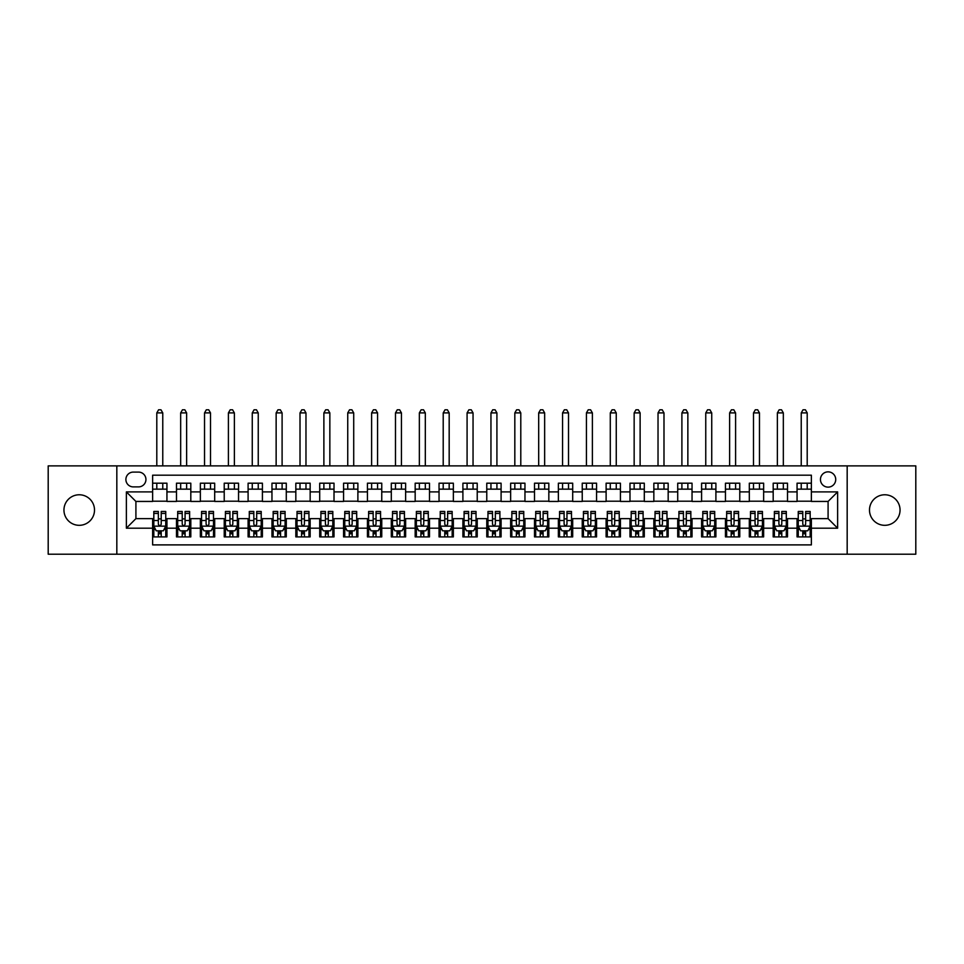<?xml version="1.0" encoding="UTF-8"?>
<svg xmlns="http://www.w3.org/2000/svg" width="964" height="964" viewBox="0 0 964 964"><rect width="100%" height="100%" fill="white"/><g stroke="black" fill="none" stroke-linecap="round" stroke-linejoin="round"><path stroke-width="1.45" d="M884.771 494.773A15.279 15.279 0 0 0 869.492 510.04A15.279 15.279 0 0 0 884.771 525.32A15.279 15.279 0 0 0 900.051 510.04A15.279 15.279 0 0 0 884.771 494.773M79.229 494.773A15.279 15.279 0 0 0 63.949 510.04A15.279 15.279 0 0 0 79.229 525.32A15.279 15.279 0 0 0 94.508 510.04A15.279 15.279 0 0 0 79.229 494.773M828.088 471.854A7.64 7.64 0 0 0 820.448 479.494A7.64 7.64 0 0 0 828.088 487.133A7.64 7.64 0 0 0 835.728 479.494A7.64 7.64 0 0 0 828.088 471.854M847.175 554.204L915.8 554.204L915.8 465.889L847.175 465.889L847.175 554.204L116.825 554.204L116.825 465.889L48.2 465.889L48.2 554.204L116.825 554.204M811.375 483.193L797.059 483.193L797.059 491.905L787.516 491.905L787.516 501.449L797.059 501.449L797.059 491.905M787.516 491.905L787.516 483.193L773.188 483.193L773.188 491.905L763.645 491.905L763.645 501.449L773.188 501.449L773.188 491.905M763.645 491.905L763.645 483.193L749.317 483.193L749.317 491.905L739.774 491.905L739.774 501.449L749.317 501.449L749.317 491.905M739.774 491.905L739.774 483.193L725.458 483.193L725.458 491.905L715.903 491.905L715.903 501.449L725.458 501.449L725.458 491.905M715.903 491.905L715.903 483.193L701.587 483.193L701.587 491.905L692.044 491.905L692.044 501.449L701.587 501.449L701.587 491.905M692.044 491.905L692.044 483.193L677.716 483.193L677.716 491.905L668.173 491.905L668.173 501.449L677.716 501.449L677.716 491.905M668.173 491.905L668.173 483.193L653.845 483.193L653.845 491.905L644.301 491.905L644.301 501.449L653.845 501.449L653.845 491.905M644.301 491.905L644.301 483.193L629.986 483.193L629.986 491.905L620.43 491.905L620.43 501.449L629.986 501.449L629.986 491.905M620.43 491.905L620.43 483.193L606.115 483.193L606.115 491.905L596.571 491.905L596.571 501.449L606.115 501.449L606.115 491.905M596.571 491.905L596.571 483.193L582.244 483.193L582.244 491.905L572.7 491.905L572.7 501.449L582.244 501.449L582.244 491.905M572.7 491.905L572.7 483.193L558.373 483.193L558.373 491.905L548.829 491.905L548.829 501.449L558.373 501.449L558.373 491.905M548.829 491.905L548.829 483.193L534.514 483.193L534.514 491.905L524.958 491.905L524.958 501.449L534.514 501.449L534.514 491.905M524.958 491.905L524.958 483.193L510.643 483.193L510.643 491.905L501.099 491.905L501.099 501.449L510.643 501.449L510.643 491.905M501.099 491.905L501.099 483.193L486.772 483.193L486.772 491.905L477.228 491.905L477.228 501.449L486.772 501.449L486.772 491.905M477.228 491.905L477.228 483.193L462.901 483.193L462.901 491.905L453.357 491.905L453.357 501.449L462.901 501.449L462.901 491.905M453.357 491.905L453.357 483.193L439.042 483.193L439.042 491.905L429.486 491.905L429.486 501.449L439.042 501.449L439.042 491.905M429.486 491.905L429.486 483.193L415.171 483.193L415.171 491.905L405.627 491.905L405.627 501.449L415.171 501.449L415.171 491.905M405.627 491.905L405.627 483.193L391.3 483.193L391.3 491.905L381.756 491.905L381.756 501.449L391.3 501.449L391.3 491.905M381.756 491.905L381.756 483.193L367.429 483.193L367.429 491.905L357.885 491.905L357.885 501.449L367.429 501.449L367.429 491.905M357.885 491.905L357.885 483.193L343.57 483.193L343.57 491.905L334.014 491.905L334.014 501.449L343.57 501.449L343.57 491.905M334.014 491.905L334.014 483.193L319.699 483.193L319.699 491.905L310.155 491.905L310.155 501.449L319.699 501.449L319.699 491.905M310.155 491.905L310.155 483.193L295.828 483.193L295.828 491.905L286.284 491.905L286.284 501.449L295.828 501.449L295.828 491.905M286.284 491.905L286.284 483.193L271.956 483.193L271.956 491.905L262.413 491.905L262.413 501.449L271.956 501.449L271.956 491.905M262.413 491.905L262.413 483.193L248.097 483.193L248.097 491.905L238.542 491.905L238.542 501.449L248.097 501.449L248.097 491.905M238.542 491.905L238.542 483.193L224.226 483.193L224.226 491.905L214.683 491.905L214.683 501.449L224.226 501.449L224.226 491.905M214.683 491.905L214.683 483.193L200.355 483.193L200.355 491.905L190.812 491.905L190.812 501.449L200.355 501.449L200.355 491.905M190.812 491.905L190.812 483.193L176.484 483.193L176.484 501.449L166.941 501.449L166.941 483.193L152.625 483.193M152.625 536.9L166.941 536.9L166.941 518.632L176.484 518.632L176.484 536.9L190.812 536.9L190.812 518.632L200.355 518.632L200.355 528.188L190.812 528.188M200.355 528.188L200.355 536.9L214.683 536.9L214.683 518.632L224.226 518.632L224.226 528.188L214.683 528.188M224.226 528.188L224.226 536.9L238.542 536.9L238.542 518.632L248.097 518.632L248.097 528.188L238.542 528.188M248.097 528.188L248.097 536.9L262.413 536.9L262.413 518.632L271.956 518.632L271.956 528.188L262.413 528.188M271.956 528.188L271.956 536.9L286.284 536.9L286.284 518.632L295.828 518.632L295.828 528.188L286.284 528.188M295.828 528.188L295.828 536.9L310.155 536.9L310.155 518.632L319.699 518.632L319.699 528.188L310.155 528.188M319.699 528.188L319.699 536.9L334.014 536.9L334.014 518.632L343.57 518.632L343.57 528.188L334.014 528.188M343.57 528.188L343.57 536.9L357.885 536.9L357.885 518.632L367.429 518.632L367.429 528.188L357.885 528.188M367.429 528.188L367.429 536.9L381.756 536.9L381.756 518.632L391.3 518.632L391.3 528.188L381.756 528.188M391.3 528.188L391.3 536.9L405.627 536.9L405.627 518.632L415.171 518.632L415.171 528.188L405.627 528.188M415.171 528.188L415.171 536.9L429.486 536.9L429.486 518.632L439.042 518.632L439.042 528.188L429.486 528.188M439.042 528.188L439.042 536.9L453.357 536.9L453.357 518.632L462.901 518.632L462.901 528.188L453.357 528.188M462.901 528.188L462.901 536.9L477.228 536.9L477.228 518.632L486.772 518.632L486.772 528.188L477.228 528.188M486.772 528.188L486.772 536.9L501.099 536.9L501.099 518.632L510.643 518.632L510.643 528.188L501.099 528.188M510.643 528.188L510.643 536.9L524.958 536.9L524.958 518.632L534.514 518.632L534.514 528.188L524.958 528.188M534.514 528.188L534.514 536.9L548.829 536.9L548.829 518.632L558.373 518.632L558.373 528.188L548.829 528.188M558.373 528.188L558.373 536.9L572.7 536.9L572.7 518.632L582.244 518.632L582.244 528.188L572.7 528.188M582.244 528.188L582.244 536.9L596.571 536.9L596.571 518.632L606.115 518.632L606.115 528.188L596.571 528.188M606.115 528.188L606.115 536.9L620.43 536.9L620.43 518.632L629.986 518.632L629.986 528.188L620.43 528.188M629.986 528.188L629.986 536.9L644.301 536.9L644.301 518.632L653.845 518.632L653.845 528.188L644.301 528.188M653.845 528.188L653.845 536.9L668.173 536.9L668.173 518.632L677.716 518.632L677.716 528.188L668.173 528.188M677.716 528.188L677.716 536.9L692.044 536.9L692.044 518.632L701.587 518.632L701.587 528.188L692.044 528.188M701.587 528.188L701.587 536.9L715.903 536.9L715.903 518.632L725.458 518.632L725.458 528.188L715.903 528.188M725.458 528.188L725.458 536.9L739.774 536.9L739.774 518.632L749.317 518.632L749.317 528.188L739.774 528.188M749.317 528.188L749.317 536.9L763.645 536.9L763.645 518.632L773.188 518.632L773.188 528.188L763.645 528.188M773.188 528.188L773.188 536.9L787.516 536.9L787.516 518.632L797.059 518.632L797.059 528.188L787.516 528.188M133.285 486.892L138.539 486.892A7.399 7.399 0 0 0 145.938 479.494A7.399 7.399 0 0 0 138.539 472.095L133.285 472.095A7.399 7.399 0 0 0 125.886 479.494A7.399 7.399 0 0 0 133.285 486.892M847.175 465.889L116.825 465.889M811.375 491.905L811.375 475.192L152.625 475.192L152.625 501.449L135.912 501.449L135.912 518.632L152.625 518.632L152.625 544.889L811.375 544.889L811.375 518.632L828.088 518.632L828.088 501.449L811.375 501.449L811.375 491.905L837.632 491.905L837.632 528.188L811.375 528.188M152.625 528.188L126.368 528.188L126.368 491.905L152.625 491.905M797.059 528.188L797.059 536.9L811.375 536.9M152.625 489.158L166.941 489.158M152.625 501.208L166.941 501.208M152.625 518.873L153.818 518.873M158.349 518.873L161.217 518.873M165.748 518.873L166.941 518.873M152.625 530.935L153.818 530.935M158.349 530.935L161.217 530.935M165.748 530.935L166.941 530.935M176.484 501.208L190.812 501.208M176.484 489.158L190.812 489.158M176.484 518.873L177.689 518.873M182.22 518.873L185.088 518.873M189.619 518.873L190.812 518.873M176.484 530.935L177.689 530.935M182.22 530.935L185.088 530.935M189.619 530.935L190.812 530.935M200.355 518.873L201.548 518.873M206.091 518.873L208.947 518.873M213.49 518.873L214.683 518.873M200.355 530.935L201.548 530.935M206.091 530.935L208.947 530.935M213.49 530.935L214.683 530.935M200.355 489.158L214.683 489.158M200.355 501.208L214.683 501.208M224.226 518.873L225.419 518.873M229.95 518.873L232.818 518.873M237.349 518.873L238.542 518.873M224.226 530.935L225.419 530.935M229.95 530.935L232.818 530.935M237.349 530.935L238.542 530.935M224.226 489.158L238.542 489.158M224.226 501.208L238.542 501.208M248.097 518.873L249.29 518.873M253.821 518.873L256.689 518.873M261.22 518.873L262.413 518.873M248.097 530.935L249.29 530.935M253.821 530.935L256.689 530.935M261.22 530.935L262.413 530.935M248.097 489.158L262.413 489.158M248.097 501.208L262.413 501.208M271.956 518.873L273.161 518.873M277.692 518.873L280.56 518.873M285.091 518.873L286.284 518.873M271.956 530.935L273.161 530.935M277.692 530.935L280.56 530.935M285.091 530.935L286.284 530.935M271.956 489.158L286.284 489.158M271.956 501.208L286.284 501.208M295.828 518.873L297.02 518.873M301.563 518.873L304.419 518.873M308.962 518.873L310.155 518.873M295.828 530.935L297.02 530.935M301.563 530.935L304.419 530.935M308.962 530.935L310.155 530.935M295.828 489.158L310.155 489.158M295.828 501.208L310.155 501.208M319.699 518.873L320.892 518.873M325.422 518.873L328.29 518.873M332.821 518.873L334.014 518.873M319.699 530.935L320.892 530.935M325.422 530.935L328.29 530.935M332.821 530.935L334.014 530.935M319.699 489.158L334.014 489.158M319.699 501.208L334.014 501.208M343.57 518.873L344.763 518.873M349.293 518.873L352.161 518.873M356.692 518.873L357.885 518.873M343.57 530.935L344.763 530.935M349.293 530.935L352.161 530.935M356.692 530.935L357.885 530.935M343.57 489.158L357.885 489.158M343.57 501.208L357.885 501.208M367.429 518.873L368.622 518.873M373.164 518.873L376.032 518.873M380.563 518.873L381.756 518.873M367.429 530.935L368.622 530.935M373.164 530.935L376.032 530.935M380.563 530.935L381.756 530.935M367.429 489.158L381.756 489.158M367.429 501.208L381.756 501.208M391.3 518.873L392.493 518.873M397.035 518.873L399.891 518.873M404.434 518.873L405.627 518.873M391.3 530.935L392.493 530.935M397.035 530.935L399.891 530.935M404.434 530.935L405.627 530.935M391.3 489.158L405.627 489.158M391.3 501.208L405.627 501.208M415.171 518.873L416.364 518.873M420.894 518.873L423.762 518.873M428.293 518.873L429.486 518.873M415.171 530.935L416.364 530.935M420.894 530.935L423.762 530.935M428.293 530.935L429.486 530.935M415.171 489.158L429.486 489.158M415.171 501.208L429.486 501.208M439.042 518.873L440.235 518.873M444.766 518.873L447.633 518.873M452.164 518.873L453.357 518.873M439.042 530.935L440.235 530.935M444.766 530.935L447.633 530.935M452.164 530.935L453.357 530.935M439.042 489.158L453.357 489.158M439.042 501.208L453.357 501.208M462.901 518.873L464.094 518.873M468.637 518.873L471.492 518.873M476.035 518.873L477.228 518.873M462.901 530.935L464.094 530.935M468.637 530.935L471.492 530.935M476.035 530.935L477.228 530.935M462.901 489.158L477.228 489.158M462.901 501.208L477.228 501.208M486.772 518.873L487.965 518.873M492.508 518.873L495.363 518.873M499.906 518.873L501.099 518.873M486.772 530.935L487.965 530.935M492.508 530.935L495.363 530.935M499.906 530.935L501.099 530.935M486.772 489.158L501.099 489.158M486.772 501.208L501.099 501.208M510.643 518.873L511.836 518.873M516.367 518.873L519.235 518.873M523.765 518.873L524.958 518.873M510.643 530.935L511.836 530.935M516.367 530.935L519.235 530.935M523.765 530.935L524.958 530.935M510.643 489.158L524.958 489.158M510.643 501.208L524.958 501.208M534.514 518.873L535.707 518.873M540.238 518.873L543.106 518.873M547.636 518.873L548.829 518.873M534.514 530.935L535.707 530.935M540.238 530.935L543.106 530.935M547.636 530.935L548.829 530.935M534.514 489.158L548.829 489.158M534.514 501.208L548.829 501.208M558.373 518.873L559.566 518.873M564.109 518.873L566.965 518.873M571.507 518.873L572.7 518.873M558.373 530.935L559.566 530.935M564.109 530.935L566.965 530.935M571.507 530.935L572.7 530.935M558.373 489.158L572.7 489.158M558.373 501.208L572.7 501.208M582.244 518.873L583.437 518.873M587.968 518.873L590.836 518.873M595.378 518.873L596.571 518.873M582.244 530.935L583.437 530.935M587.968 530.935L590.836 530.935M595.378 530.935L596.571 530.935M582.244 489.158L596.571 489.158M582.244 501.208L596.571 501.208M606.115 518.873L607.308 518.873M611.839 518.873L614.707 518.873M619.237 518.873L620.43 518.873M606.115 530.935L607.308 530.935M611.839 530.935L614.707 530.935M619.237 530.935L620.43 530.935M606.115 489.158L620.43 489.158M606.115 501.208L620.43 501.208M629.986 518.873L631.179 518.873M635.71 518.873L638.578 518.873M643.109 518.873L644.301 518.873M629.986 530.935L631.179 530.935M635.71 530.935L638.578 530.935M643.109 530.935L644.301 530.935M629.986 489.158L644.301 489.158M629.986 501.208L644.301 501.208M653.845 518.873L655.038 518.873M659.581 518.873L662.437 518.873M666.98 518.873L668.173 518.873M653.845 530.935L655.038 530.935M659.581 530.935L662.437 530.935M666.98 530.935L668.173 530.935M653.845 489.158L668.173 489.158M653.845 501.208L668.173 501.208M677.716 518.873L678.909 518.873M683.44 518.873L686.308 518.873M690.839 518.873L692.044 518.873M677.716 530.935L678.909 530.935M683.44 530.935L686.308 530.935M690.839 530.935L692.044 530.935M677.716 489.158L692.044 489.158M677.716 501.208L692.044 501.208M701.587 518.873L702.78 518.873M707.311 518.873L710.179 518.873M714.71 518.873L715.903 518.873M701.587 530.935L702.78 530.935M707.311 530.935L710.179 530.935M714.71 530.935L715.903 530.935M701.587 489.158L715.903 489.158M701.587 501.208L715.903 501.208M725.458 518.873L726.651 518.873M731.182 518.873L734.05 518.873M738.581 518.873L739.774 518.873M725.458 530.935L726.651 530.935M731.182 530.935L734.05 530.935M738.581 530.935L739.774 530.935M725.458 489.158L739.774 489.158M725.458 501.208L739.774 501.208M749.317 518.873L750.51 518.873M755.053 518.873L757.909 518.873M762.452 518.873L763.645 518.873M749.317 530.935L750.51 530.935M755.053 530.935L757.909 530.935M762.452 530.935L763.645 530.935M749.317 489.158L763.645 489.158M749.317 501.208L763.645 501.208M773.188 518.873L774.381 518.873M778.912 518.873L781.78 518.873M786.311 518.873L787.516 518.873M773.188 530.935L774.381 530.935M778.912 530.935L781.78 530.935M786.311 530.935L787.516 530.935M773.188 489.158L787.516 489.158M773.188 501.208L787.516 501.208M797.059 518.873L798.252 518.873M802.783 518.873L805.651 518.873M810.182 518.873L811.375 518.873M797.059 530.935L798.252 530.935M802.783 530.935L805.651 530.935M810.182 530.935L811.375 530.935M797.059 489.158L811.375 489.158M797.059 501.208L811.375 501.208M135.912 501.449L126.368 491.905M135.912 518.632L126.368 528.188M837.632 491.905L828.088 501.449M837.632 528.188L828.088 518.632M158.349 533.791L161.217 533.791M153.818 513.426L158.349 513.426L158.349 511.474L153.818 511.474L153.818 526.031L156.204 530.815L163.362 530.815L165.748 526.031L165.748 511.474L161.217 511.474L161.217 513.426L165.748 513.426M165.748 526.031L165.748 536.9M153.818 526.031L153.818 536.9M161.217 530.815L161.217 536.9M158.349 536.9L158.349 530.815M158.349 513.426L158.349 524.247C159.301 526.091 160.253 526.091 161.217 524.247L161.217 513.426M162.771 489.158L162.771 483.193M162.771 465.889L162.771 412.905L156.795 412.905L156.795 465.889M156.795 489.158L156.795 483.193M156.795 412.905L158.59 409.796L160.976 409.796L162.771 412.905M182.22 533.791L185.088 533.791M177.689 513.426L182.22 513.426L182.22 511.474L177.689 511.474L177.689 526.031L180.075 530.815L187.233 530.815L189.619 526.031L189.619 511.474L185.088 511.474L185.088 513.426L189.619 513.426M189.619 526.031L189.619 536.9M177.689 526.031L177.689 536.9M185.088 530.815L185.088 536.9M182.22 536.9L182.22 530.815M182.22 513.426L182.22 524.247C183.172 526.091 184.124 526.091 185.088 524.247L185.088 513.426M186.63 489.158L186.63 483.193M186.63 465.889L186.63 412.905L180.666 412.905L180.666 465.889M180.666 489.158L180.666 483.193M180.666 412.905L182.461 409.796L184.847 409.796L186.63 412.905M206.091 533.791L208.947 533.791M201.548 513.426L206.091 513.426L206.091 511.474L201.548 511.474L201.548 526.031L203.934 530.815L211.104 530.815L213.49 526.031L213.49 511.474L208.947 511.474L208.947 513.426L213.49 513.426M213.49 526.031L213.49 536.9M201.548 526.031L201.548 536.9M208.947 530.815L208.947 536.9M206.091 536.9L206.091 530.815M206.091 513.426L206.091 524.247C207.043 526.091 207.995 526.091 208.947 524.247L208.947 513.426M210.501 489.158L210.501 483.193M210.501 465.889L210.501 412.905L204.537 412.905L204.537 465.889M204.537 489.158L204.537 483.193M204.537 412.905L206.32 409.796L208.706 409.796L210.501 412.905M229.95 533.791L232.818 533.791M225.419 513.426L229.95 513.426L229.95 511.474L225.419 511.474L225.419 526.031L227.805 530.815L234.963 530.815L237.349 526.031L237.349 511.474L232.818 511.474L232.818 513.426L237.349 513.426M237.349 526.031L237.349 536.9M225.419 526.031L225.419 536.9M232.818 530.815L232.818 536.9M229.95 536.9L229.95 530.815M229.95 513.426L229.95 524.247C230.902 526.091 231.866 526.091 232.818 524.247L232.818 513.426M234.373 489.158L234.373 483.193M234.373 465.889L234.373 412.905L228.408 412.905L228.408 465.889M228.408 489.158L228.408 483.193M228.408 412.905L230.191 409.796L232.577 409.796L234.373 412.905M253.821 533.791L256.689 533.791M249.29 513.426L253.821 513.426L253.821 511.474L249.29 511.474L249.29 526.031L251.676 530.815L258.834 530.815L261.22 526.031L261.22 511.474L256.689 511.474L256.689 513.426L261.22 513.426M261.22 526.031L261.22 536.9M249.29 526.031L249.29 536.9M256.689 530.815L256.689 536.9M253.821 536.9L253.821 530.815M253.821 513.426L253.821 524.247C254.773 526.091 255.725 526.091 256.689 524.247L256.689 513.426M258.244 489.158L258.244 483.193M258.244 465.889L258.244 412.905L252.267 412.905L252.267 465.889M252.267 489.158L252.267 483.193M252.267 412.905L254.062 409.796L256.448 409.796L258.244 412.905M277.692 533.791L280.56 533.791M273.161 513.426L277.692 513.426L277.692 511.474L273.161 511.474L273.161 526.031L275.547 530.815L282.705 530.815L285.091 526.031L285.091 511.474L280.56 511.474L280.56 513.426L285.091 513.426M285.091 526.031L285.091 536.9M273.161 526.031L273.161 536.9M280.56 530.815L280.56 536.9M277.692 536.9L277.692 530.815M277.692 513.426L277.692 524.247C278.644 526.091 279.596 526.091 280.56 524.247L280.56 513.426M282.103 489.158L282.103 483.193M282.103 465.889L282.103 412.905L276.138 412.905L276.138 465.889M276.138 489.158L276.138 483.193M276.138 412.905L277.933 409.796L280.319 409.796L282.103 412.905M301.563 533.791L304.419 533.791M297.02 513.426L301.563 513.426L301.563 511.474L297.02 511.474L297.02 526.031L299.406 530.815L306.576 530.815L308.962 526.031L308.962 511.474L304.419 511.474L304.419 513.426L308.962 513.426M308.962 526.031L308.962 536.9M297.02 526.031L297.02 536.9M304.419 530.815L304.419 536.9M301.563 536.9L301.563 530.815M301.563 513.426L301.563 524.247C302.515 526.091 303.467 526.091 304.419 524.247L304.419 513.426M305.974 489.158L305.974 483.193M305.974 465.889L305.974 412.905L300.009 412.905L300.009 465.889M300.009 489.158L300.009 483.193M300.009 412.905L301.792 409.796L304.178 409.796L305.974 412.905M325.422 533.791L328.29 533.791M320.892 513.426L325.422 513.426L325.422 511.474L320.892 511.474L320.892 526.031L323.277 530.815L330.435 530.815L332.821 526.031L332.821 511.474L328.29 511.474L328.29 513.426L332.821 513.426M332.821 526.031L332.821 536.9M320.892 526.031L320.892 536.9M328.29 530.815L328.29 536.9M325.422 536.9L325.422 530.815M325.422 513.426L325.422 524.247C326.374 526.091 327.338 526.091 328.29 524.247L328.29 513.426M329.845 489.158L329.845 483.193M329.845 465.889L329.845 412.905L323.88 412.905L323.88 465.889M323.88 489.158L323.88 483.193M323.88 412.905L325.663 409.796L328.049 409.796L329.845 412.905M349.293 533.791L352.161 533.791M344.763 513.426L349.293 513.426L349.293 511.474L344.763 511.474L344.763 526.031L347.148 530.815L354.306 530.815L356.692 526.031L356.692 511.474L352.161 511.474L352.161 513.426L356.692 513.426M356.692 526.031L356.692 536.9M344.763 526.031L344.763 536.9M352.161 530.815L352.161 536.9M349.293 536.9L349.293 530.815M349.293 513.426L349.293 524.247C350.245 526.091 351.197 526.091 352.161 524.247L352.161 513.426M353.716 489.158L353.716 483.193M353.716 465.889L353.716 412.905L347.739 412.905L347.739 465.889M347.739 489.158L347.739 483.193M347.739 412.905L349.534 409.796L351.92 409.796L353.716 412.905M373.164 533.791L376.032 533.791M368.622 513.426L373.164 513.426L373.164 511.474L368.622 511.474L368.622 526.031L371.019 530.815L378.177 530.815L380.563 526.031L380.563 511.474L376.032 511.474L376.032 513.426L380.563 513.426M380.563 526.031L380.563 536.9M368.622 526.031L368.622 536.9M376.032 530.815L376.032 536.9M373.164 536.9L373.164 530.815M373.164 513.426L373.164 524.247C374.116 526.091 375.068 526.091 376.032 524.247L376.032 513.426M377.575 489.158L377.575 483.193M377.575 465.889L377.575 412.905L371.61 412.905L371.61 465.889M371.61 489.158L371.61 483.193M371.61 412.905L373.405 409.796L375.791 409.796L377.575 412.905M397.035 533.791L399.891 533.791M392.493 513.426L397.035 513.426L397.035 511.474L392.493 511.474L392.493 526.031L394.879 530.815L402.048 530.815L404.434 526.031L404.434 511.474L399.891 511.474L399.891 513.426L404.434 513.426M404.434 526.031L404.434 536.9M392.493 526.031L392.493 536.9M399.891 530.815L399.891 536.9M397.035 536.9L397.035 530.815M397.035 513.426L397.035 524.247C397.987 526.091 398.939 526.091 399.891 524.247L399.891 513.426M401.446 489.158L401.446 483.193M401.446 465.889L401.446 412.905L395.481 412.905L395.481 465.889M395.481 489.158L395.481 483.193M395.481 412.905L397.264 409.796L399.65 409.796L401.446 412.905M420.894 533.791L423.762 533.791M416.364 513.426L420.894 513.426L420.894 511.474L416.364 511.474L416.364 526.031L418.75 530.815L425.907 530.815L428.293 526.031L428.293 511.474L423.762 511.474L423.762 513.426L428.293 513.426M428.293 526.031L428.293 536.9M416.364 526.031L416.364 536.9M423.762 530.815L423.762 536.9M420.894 536.9L420.894 530.815M420.894 513.426L420.894 524.247C421.846 526.091 422.81 526.091 423.762 524.247L423.762 513.426M425.317 489.158L425.317 483.193M425.317 465.889L425.317 412.905L419.352 412.905L419.352 465.889M419.352 489.158L419.352 483.193M419.352 412.905L421.135 409.796L423.521 409.796L425.317 412.905M444.766 533.791L447.633 533.791M440.235 513.426L444.766 513.426L444.766 511.474L440.235 511.474L440.235 526.031L442.621 530.815L449.778 530.815L452.164 526.031L452.164 511.474L447.633 511.474L447.633 513.426L452.164 513.426M452.164 526.031L452.164 536.9M440.235 526.031L440.235 536.9M447.633 530.815L447.633 536.9M444.766 536.9L444.766 530.815M444.766 513.426L444.766 524.247C445.717 526.091 446.669 526.091 447.633 524.247L447.633 513.426M449.176 489.158L449.176 483.193M449.176 465.889L449.176 412.905L443.211 412.905L443.211 465.889M443.211 489.158L443.211 483.193M443.211 412.905L445.007 409.796L447.392 409.796L449.176 412.905M468.637 533.791L471.492 533.791M464.094 513.426L468.637 513.426L468.637 511.474L464.094 511.474L464.094 526.031L466.492 530.815L473.649 530.815L476.035 526.031L476.035 511.474L471.492 511.474L471.492 513.426L476.035 513.426M476.035 526.031L476.035 536.9M464.094 526.031L464.094 536.9M471.492 530.815L471.492 536.9M468.637 536.9L468.637 530.815M468.637 513.426L468.637 524.247C469.589 526.091 470.54 526.091 471.492 524.247L471.492 513.426M473.047 489.158L473.047 483.193M473.047 465.889L473.047 412.905L467.082 412.905L467.082 465.889M467.082 489.158L467.082 483.193M467.082 412.905L468.878 409.796L471.263 409.796L473.047 412.905M492.508 533.791L495.363 533.791M487.965 513.426L492.508 513.426L492.508 511.474L487.965 511.474L487.965 526.031L490.351 530.815L497.508 530.815L499.906 526.031L499.906 511.474L495.363 511.474L495.363 513.426L499.906 513.426M499.906 526.031L499.906 536.9M487.965 526.031L487.965 536.9M495.363 530.815L495.363 536.9M492.508 536.9L492.508 530.815M492.508 513.426L492.508 524.247C493.46 526.091 494.412 526.091 495.363 524.247L495.363 513.426M496.918 489.158L496.918 483.193M496.918 465.889L496.918 412.905L490.953 412.905L490.953 465.889M490.953 489.158L490.953 483.193M490.953 412.905L492.737 409.796L495.122 409.796L496.918 412.905M516.367 533.791L519.235 533.791M511.836 513.426L516.367 513.426L516.367 511.474L511.836 511.474L511.836 526.031L514.222 530.815L521.379 530.815L523.765 526.031L523.765 511.474L519.235 511.474L519.235 513.426L523.765 513.426M523.765 526.031L523.765 536.9M511.836 526.031L511.836 536.9M519.235 530.815L519.235 536.9M516.367 536.9L516.367 530.815M516.367 513.426L516.367 524.247C517.319 526.091 518.283 526.091 519.235 524.247L519.235 513.426M520.789 489.158L520.789 483.193M520.789 465.889L520.789 412.905L514.824 412.905L514.824 465.889M514.824 489.158L514.824 483.193M514.824 412.905L516.608 409.796L518.994 409.796L520.789 412.905M540.238 533.791L543.106 533.791M535.707 513.426L540.238 513.426L540.238 511.474L535.707 511.474L535.707 526.031L538.093 530.815L545.25 530.815L547.636 526.031L547.636 511.474L543.106 511.474L543.106 513.426L547.636 513.426M547.636 526.031L547.636 536.9M535.707 526.031L535.707 536.9M543.106 530.815L543.106 536.9M540.238 536.9L540.238 530.815M540.238 513.426L540.238 524.247C541.19 526.091 542.142 526.091 543.106 524.247L543.106 513.426M544.648 489.158L544.648 483.193M544.648 465.889L544.648 412.905L538.683 412.905L538.683 465.889M538.683 489.158L538.683 483.193M538.683 412.905L540.479 409.796L542.865 409.796L544.648 412.905M564.109 533.791L566.965 533.791M559.566 513.426L564.109 513.426L564.109 511.474L559.566 511.474L559.566 526.031L561.952 530.815L569.122 530.815L571.507 526.031L571.507 511.474L566.965 511.474L566.965 513.426L571.507 513.426M571.507 526.031L571.507 536.9M559.566 526.031L559.566 536.9M566.965 530.815L566.965 536.9M564.109 536.9L564.109 530.815M564.109 513.426L564.109 524.247C565.061 526.091 566.013 526.091 566.965 524.247L566.965 513.426M568.519 489.158L568.519 483.193M568.519 465.889L568.519 412.905L562.554 412.905L562.554 465.889M562.554 489.158L562.554 483.193M562.554 412.905L564.35 409.796L566.736 409.796L568.519 412.905M587.968 533.791L590.836 533.791M583.437 513.426L587.968 513.426L587.968 511.474L583.437 511.474L583.437 526.031L585.823 530.815L592.981 530.815L595.378 526.031L595.378 511.474L590.836 511.474L590.836 513.426L595.378 513.426M595.378 526.031L595.378 536.9M583.437 526.031L583.437 536.9M590.836 530.815L590.836 536.9M587.968 536.9L587.968 530.815M587.968 513.426L587.968 524.247C588.932 526.091 589.884 526.091 590.836 524.247L590.836 513.426M592.39 489.158L592.39 483.193M592.39 465.889L592.39 412.905L586.425 412.905L586.425 465.889M586.425 489.158L586.425 483.193M586.425 412.905L588.209 409.796L590.595 409.796L592.39 412.905M611.839 533.791L614.707 533.791M607.308 513.426L611.839 513.426L611.839 511.474L607.308 511.474L607.308 526.031L609.694 530.815L616.852 530.815L619.237 526.031L619.237 511.474L614.707 511.474L614.707 513.426L619.237 513.426M619.237 526.031L619.237 536.9M607.308 526.031L607.308 536.9M614.707 530.815L614.707 536.9M611.839 536.9L611.839 530.815M611.839 513.426L611.839 524.247C612.791 526.091 613.755 526.091 614.707 524.247L614.707 513.426M616.261 489.158L616.261 483.193M616.261 465.889L616.261 412.905L610.284 412.905L610.284 465.889M610.284 489.158L610.284 483.193M610.284 412.905L612.08 409.796L614.466 409.796L616.261 412.905M635.71 533.791L638.578 533.791M631.179 513.426L635.71 513.426L635.71 511.474L631.179 511.474L631.179 526.031L633.565 530.815L640.723 530.815L643.109 526.031L643.109 511.474L638.578 511.474L638.578 513.426L643.109 513.426M643.109 526.031L643.109 536.9M631.179 526.031L631.179 536.9M638.578 530.815L638.578 536.9M635.71 536.9L635.71 530.815M635.71 513.426L635.71 524.247C636.662 526.091 637.614 526.091 638.578 524.247L638.578 513.426M640.12 489.158L640.12 483.193M640.12 465.889L640.12 412.905L634.155 412.905L634.155 465.889M634.155 489.158L634.155 483.193M634.155 412.905L635.951 409.796L638.337 409.796L640.12 412.905M659.581 533.791L662.437 533.791M655.038 513.426L659.581 513.426L659.581 511.474L655.038 511.474L655.038 526.031L657.424 530.815L664.594 530.815L666.98 526.031L666.98 511.474L662.437 511.474L662.437 513.426L666.98 513.426M666.98 526.031L666.98 536.9M655.038 526.031L655.038 536.9M662.437 530.815L662.437 536.9M659.581 536.9L659.581 530.815M659.581 513.426L659.581 524.247C660.533 526.091 661.485 526.091 662.437 524.247L662.437 513.426M663.991 489.158L663.991 483.193M663.991 465.889L663.991 412.905L658.026 412.905L658.026 465.889M658.026 489.158L658.026 483.193M658.026 412.905L659.822 409.796L662.208 409.796L663.991 412.905M683.44 533.791L686.308 533.791M678.909 513.426L683.44 513.426L683.44 511.474L678.909 511.474L678.909 526.031L681.295 530.815L688.453 530.815L690.839 526.031L690.839 511.474L686.308 511.474L686.308 513.426L690.839 513.426M690.839 526.031L690.839 536.9M678.909 526.031L678.909 536.9M686.308 530.815L686.308 536.9M683.44 536.9L683.44 530.815M683.44 513.426L683.44 524.247C684.404 526.091 685.356 526.091 686.308 524.247L686.308 513.426M687.862 489.158L687.862 483.193M687.862 465.889L687.862 412.905L681.897 412.905L681.897 465.889M681.897 489.158L681.897 483.193M681.897 412.905L683.681 409.796L686.067 409.796L687.862 412.905M707.311 533.791L710.179 533.791M702.78 513.426L707.311 513.426L707.311 511.474L702.78 511.474L702.78 526.031L705.166 530.815L712.324 530.815L714.71 526.031L714.71 511.474L710.179 511.474L710.179 513.426L714.71 513.426M714.71 526.031L714.71 536.9M702.78 526.031L702.78 536.9M710.179 530.815L710.179 536.9M707.311 536.9L707.311 530.815M707.311 513.426L707.311 524.247C708.263 526.091 709.227 526.091 710.179 524.247L710.179 513.426M711.733 489.158L711.733 483.193M711.733 465.889L711.733 412.905L705.756 412.905L705.756 465.889M705.756 489.158L705.756 483.193M705.756 412.905L707.552 409.796L709.938 409.796L711.733 412.905M731.182 533.791L734.05 533.791M726.651 513.426L731.182 513.426L731.182 511.474L726.651 511.474L726.651 526.031L729.037 530.815L736.195 530.815L738.581 526.031L738.581 511.474L734.05 511.474L734.05 513.426L738.581 513.426M738.581 526.031L738.581 536.9M726.651 526.031L726.651 536.9M734.05 530.815L734.05 536.9M731.182 536.9L731.182 530.815M731.182 513.426L731.182 524.247C732.134 526.091 733.086 526.091 734.05 524.247L734.05 513.426M735.592 489.158L735.592 483.193M735.592 465.889L735.592 412.905L729.628 412.905L729.628 465.889M729.628 489.158L729.628 483.193M729.628 412.905L731.423 409.796L733.809 409.796L735.592 412.905M755.053 533.791L757.909 533.791M750.51 513.426L755.053 513.426L755.053 511.474L750.51 511.474L750.51 526.031L752.896 530.815L760.066 530.815L762.452 526.031L762.452 511.474L757.909 511.474L757.909 513.426L762.452 513.426M762.452 526.031L762.452 536.9M750.51 526.031L750.51 536.9M757.909 530.815L757.909 536.9M755.053 536.9L755.053 530.815M755.053 513.426L755.053 524.247C756.005 526.091 756.957 526.091 757.909 524.247L757.909 513.426M759.463 489.158L759.463 483.193M759.463 465.889L759.463 412.905L753.499 412.905L753.499 465.889M753.499 489.158L753.499 483.193M753.499 412.905L755.294 409.796L757.68 409.796L759.463 412.905M778.912 533.791L781.78 533.791M774.381 513.426L778.912 513.426L778.912 511.474L774.381 511.474L774.381 526.031L776.767 530.815L783.925 530.815L786.311 526.031L786.311 511.474L781.78 511.474L781.78 513.426L786.311 513.426M786.311 526.031L786.311 536.9M774.381 526.031L774.381 536.9M781.78 530.815L781.78 536.9M778.912 536.9L778.912 530.815M778.912 513.426L778.912 524.247C779.876 526.091 780.828 526.091 781.78 524.247L781.78 513.426M783.334 489.158L783.334 483.193M783.334 465.889L783.334 412.905L777.37 412.905L777.37 465.889M777.37 489.158L777.37 483.193M777.37 412.905L779.153 409.796L781.539 409.796L783.334 412.905M802.783 533.791L805.651 533.791M798.252 513.426L802.783 513.426L802.783 511.474L798.252 511.474L798.252 526.031L800.638 530.815L807.796 530.815L810.182 526.031L810.182 511.474L805.651 511.474L805.651 513.426L810.182 513.426M810.182 526.031L810.182 536.9M798.252 526.031L798.252 536.9M805.651 530.815L805.651 536.9M802.783 536.9L802.783 530.815M802.783 513.426L802.783 524.247C803.735 526.091 804.699 526.091 805.651 524.247L805.651 513.426M807.205 489.158L807.205 483.193M807.205 465.889L807.205 412.905L801.229 412.905L801.229 465.889M801.229 489.158L801.229 483.193M801.229 412.905L803.024 409.796L805.41 409.796L807.205 412.905M176.484 528.188L166.941 528.188M176.484 491.905L166.941 491.905M153.879 526.151L165.688 526.151M165.748 529.501L164.025 529.501M155.541 529.501L153.818 529.501M161.217 520.5L165.748 520.5M153.818 520.5L158.349 520.5M158.349 532.273L161.217 532.273M177.738 526.151L189.559 526.151M189.619 529.501L187.884 529.501M179.412 529.501L177.689 529.501M185.088 520.5L189.619 520.5M177.689 520.5L182.22 520.5M182.22 532.273L185.088 532.273M201.609 526.151L213.43 526.151M213.49 529.501L211.755 529.501M203.284 529.501L201.548 529.501M208.947 520.5L213.49 520.5M201.548 520.5L206.091 520.5M206.091 532.273L208.947 532.273M225.48 526.151L237.289 526.151M237.349 529.501L235.626 529.501M227.155 529.501L225.419 529.501M232.818 520.5L237.349 520.5M225.419 520.5L229.95 520.5M229.95 532.273L232.818 532.273M249.351 526.151L261.16 526.151M261.22 529.501L259.497 529.501M251.014 529.501L249.29 529.501M256.689 520.5L261.22 520.5M249.29 520.5L253.821 520.5M253.821 532.273L256.689 532.273M273.21 526.151L285.031 526.151M285.091 529.501L283.356 529.501M274.885 529.501L273.161 529.501M280.56 520.5L285.091 520.5M273.161 520.5L277.692 520.5M277.692 532.273L280.56 532.273M297.081 526.151L308.902 526.151M308.962 529.501L307.227 529.501M298.756 529.501L297.02 529.501M304.419 520.5L308.962 520.5M297.02 520.5L301.563 520.5M301.563 532.273L304.419 532.273M320.952 526.151L332.761 526.151M332.821 529.501L331.098 529.501M322.627 529.501L320.892 529.501M328.29 520.5L332.821 520.5M320.892 520.5L325.422 520.5M325.422 532.273L328.29 532.273M344.823 526.151L356.632 526.151M356.692 529.501L354.969 529.501M346.486 529.501L344.763 529.501M352.161 520.5L356.692 520.5M344.763 520.5L349.293 520.5M349.293 532.273L352.161 532.273M368.682 526.151L380.503 526.151M380.563 529.501L378.828 529.501M370.357 529.501L368.622 529.501M376.032 520.5L380.563 520.5M368.622 520.5L373.164 520.5M373.164 532.273L376.032 532.273M392.553 526.151L404.374 526.151M404.434 529.501L402.699 529.501M394.228 529.501L392.493 529.501M399.891 520.5L404.434 520.5M392.493 520.5L397.035 520.5M397.035 532.273L399.891 532.273M416.424 526.151L428.233 526.151M428.293 529.501L426.57 529.501M418.099 529.501L416.364 529.501M423.762 520.5L428.293 520.5M416.364 520.5L420.894 520.5M420.894 532.273L423.762 532.273M440.295 526.151L452.104 526.151M452.164 529.501L450.429 529.501M441.958 529.501L440.235 529.501M447.633 520.5L452.164 520.5M440.235 520.5L444.766 520.5M444.766 532.273L447.633 532.273M464.154 526.151L475.975 526.151M476.035 529.501L474.3 529.501M465.829 529.501L464.094 529.501M471.492 520.5L476.035 520.5M464.094 520.5L468.637 520.5M468.637 532.273L471.492 532.273M488.025 526.151L499.846 526.151M499.906 529.501L498.171 529.501M489.7 529.501L487.965 529.501M495.363 520.5L499.906 520.5M487.965 520.5L492.508 520.5M492.508 532.273L495.363 532.273M511.896 526.151L523.705 526.151M523.765 529.501L522.042 529.501M513.571 529.501L511.836 529.501M519.235 520.5L523.765 520.5M511.836 520.5L516.367 520.5M516.367 532.273L519.235 532.273M535.767 526.151L547.576 526.151M547.636 529.501L545.901 529.501M537.43 529.501L535.707 529.501M543.106 520.5L547.636 520.5M535.707 520.5L540.238 520.5M540.238 532.273L543.106 532.273M559.626 526.151L571.447 526.151M571.507 529.501L569.772 529.501M561.301 529.501L559.566 529.501M566.965 520.5L571.507 520.5M559.566 520.5L564.109 520.5M564.109 532.273L566.965 532.273M583.497 526.151L595.318 526.151M595.378 529.501L593.643 529.501M585.172 529.501L583.437 529.501M590.836 520.5L595.378 520.5M583.437 520.5L587.968 520.5M587.968 532.273L590.836 532.273M607.368 526.151L619.177 526.151M619.237 529.501L617.514 529.501M609.031 529.501L607.308 529.501M614.707 520.5L619.237 520.5M607.308 520.5L611.839 520.5M611.839 532.273L614.707 532.273M631.239 526.151L643.048 526.151M643.109 529.501L641.373 529.501M632.902 529.501L631.179 529.501M638.578 520.5L643.109 520.5M631.179 520.5L635.71 520.5M635.71 532.273L638.578 532.273M655.098 526.151L666.919 526.151M666.98 529.501L665.244 529.501M656.773 529.501L655.038 529.501M662.437 520.5L666.98 520.5M655.038 520.5L659.581 520.5M659.581 532.273L662.437 532.273M678.969 526.151L690.79 526.151M690.839 529.501L689.115 529.501M680.644 529.501L678.909 529.501M686.308 520.5L690.839 520.5M678.909 520.5L683.44 520.5M683.44 532.273L686.308 532.273M702.84 526.151L714.649 526.151M714.71 529.501L712.986 529.501M704.503 529.501L702.78 529.501M710.179 520.5L714.71 520.5M702.78 520.5L707.311 520.5M707.311 532.273L710.179 532.273M726.711 526.151L738.52 526.151M738.581 529.501L736.845 529.501M728.374 529.501L726.651 529.501M734.05 520.5L738.581 520.5M726.651 520.5L731.182 520.5M731.182 532.273L734.05 532.273M750.57 526.151L762.391 526.151M762.452 529.501L760.716 529.501M752.245 529.501L750.51 529.501M757.909 520.5L762.452 520.5M750.51 520.5L755.053 520.5M755.053 532.273L757.909 532.273M774.441 526.151L786.263 526.151M786.311 529.501L784.588 529.501M776.116 529.501L774.381 529.501M781.78 520.5L786.311 520.5M774.381 520.5L778.912 520.5M778.912 532.273L781.78 532.273M798.312 526.151L810.121 526.151M810.182 529.501L808.459 529.501M799.975 529.501L798.252 529.501M805.651 520.5L810.182 520.5M798.252 520.5L802.783 520.5M802.783 532.273L805.651 532.273"/></g></svg>
